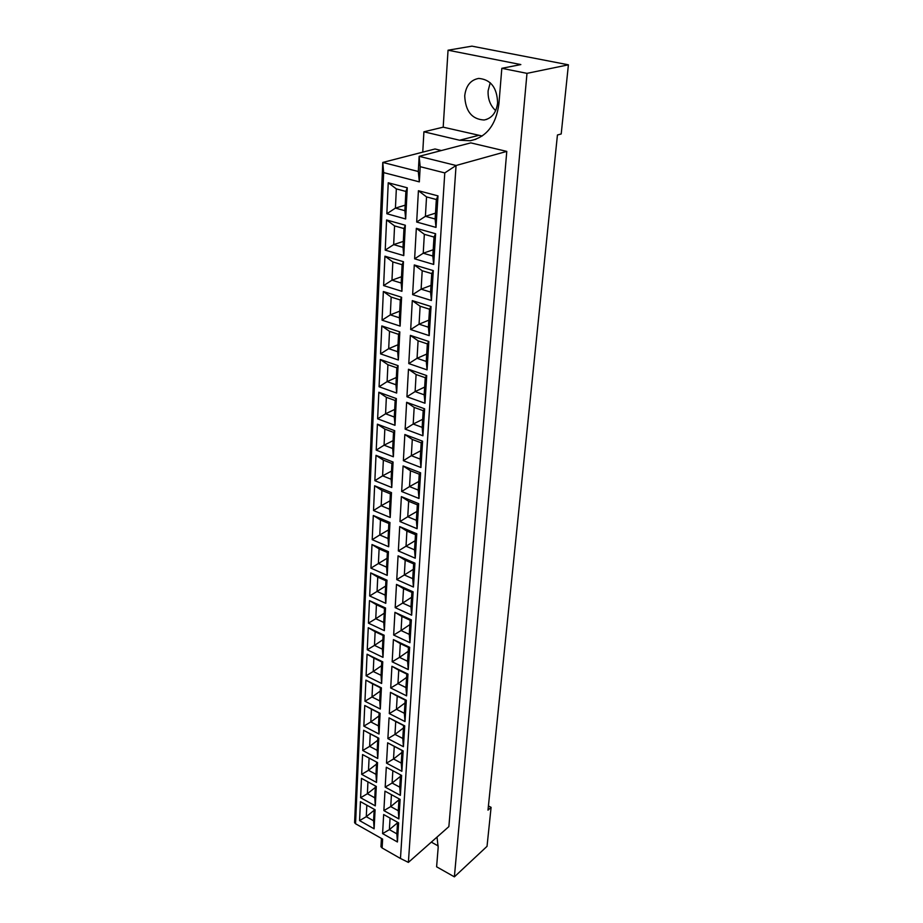 <?xml version="1.0" encoding="UTF-8"?>
<svg xmlns="http://www.w3.org/2000/svg" width="923" height="923" viewBox="0 0 923 923"><rect width="100%" height="100%" fill="white"/><g stroke="black" fill="none" stroke-linecap="round" stroke-linejoin="round"><path stroke-width="1.38" d="M490.228 82.724L488.117 90.8C487.748 98.946 490.263 105.568 495.674 110.633M464.719 95.83C465.423 111.256 471.895 119.321 484.114 120.002C491.809 118.421 496.309 112.733 497.612 102.949C497.105 87.697 490.817 79.528 478.76 78.42C470.626 79.886 465.953 85.689 464.719 95.83M437.029 837.069L438.171 847.545L436.602 866.789L454.381 876.85L487.032 846.333L491.094 807.348L488.429 805.952M491.094 807.348L487.99 810.14L557.434 135L561.207 133.962L568.406 64.818L471.93 46.15L448.047 50.211L443.19 127.178L482.187 136.004M454.381 876.85L526.987 73.355L501.824 68.314L520.837 64.575L448.047 50.211M431.318 842.122L438.24 845.976M443.19 127.178L423.911 131.793L459.596 140.238L470.234 140.734C486.513 137.227 496.078 124.893 498.928 103.722L501.824 68.314M423.911 131.793L422.757 152.145M441.379 150.541L434.998 148.984L382.78 162.436L418.304 171.505L419.146 156.333L470.776 142.88L506.785 151.395L448.866 826.616L408.381 862.394L456.066 165.494L506.785 151.395M526.987 73.355L568.406 64.818M382.122 847.983L400.467 858.471L444.782 172.913L420.196 166.694L419.342 181.877L383.656 172.613L355.551 823.754L382.618 839.099L382.122 847.983L380.957 846.726L381.418 838.419M420.196 166.694L419.146 156.333L456.066 165.494L444.782 172.913M355.551 823.754L354.594 822.681L382.78 162.436L383.656 172.613M416.677 222.039L418.419 190.726L437.987 195.884L436.014 227.416L416.677 222.039L425.399 216.328L435.125 219.005L436.337 199.518L426.541 196.911L425.399 216.328L435.494 213.144M386.852 213.744L388.237 182.766L407.274 187.784L405.659 218.97L386.852 213.744L395.425 208.102L404.885 210.698L405.878 191.43L396.336 188.892L395.425 208.102L405.174 205.171M414.623 258.821L416.331 228.327L435.61 233.75L433.683 264.451L414.623 258.821L423.23 253.225L432.818 256.029L434.006 237.049L424.338 234.327L423.23 253.225L433.21 249.752M385.214 250.133L386.575 219.962L405.335 225.247L403.766 255.613L385.214 250.133L393.671 244.607L403.016 247.329L403.974 228.558L394.571 225.904L393.671 244.607L403.316 241.411M412.627 294.645L414.289 264.947L433.302 270.624L431.422 300.506L412.627 294.645L421.119 289.164L430.579 292.083L431.733 273.6L422.203 270.751L421.119 289.164L430.995 285.415M383.622 285.599L384.937 256.202L403.455 261.717L401.92 291.31L383.622 285.599L391.963 280.188L401.182 283.026L402.116 264.728L392.84 261.947L391.963 280.188L401.505 276.727M410.689 329.557L412.293 300.621L431.041 306.517L429.218 335.637L410.689 329.557L419.065 324.181L428.387 327.204L429.518 309.205L420.115 306.228L419.065 324.181L428.826 320.166M382.064 320.177L383.357 291.518L401.609 297.264L400.121 326.096L382.064 320.177L390.314 314.858L399.394 317.8L400.305 299.975L391.156 297.079L390.314 314.858L399.74 311.155M408.785 363.581L410.366 335.384L428.849 341.498L427.072 369.869L408.785 363.581L417.058 358.309L426.264 361.435L427.349 343.887L418.084 340.818L417.058 358.309L426.714 354.051M380.553 353.878L381.81 325.934L399.821 331.899L398.367 360.005L380.553 353.878L388.687 348.663L397.651 351.709L398.551 334.334L389.518 331.334L388.687 348.663L398.009 344.729M406.939 396.763L408.474 369.258L426.714 375.58L424.972 403.236L406.939 396.763L415.108 391.583L424.188 394.813L425.249 377.703L416.1 374.53L415.108 391.583L424.661 387.095M379.076 386.749L380.299 359.497L398.078 365.658L396.659 393.071L379.076 386.749L387.106 381.626L395.955 384.776L396.832 367.827L387.925 364.723L387.106 381.626L396.336 377.484M405.139 429.114L406.628 402.301L424.626 408.808L422.93 435.783L405.139 429.114L413.192 424.038L422.157 427.349L423.196 410.666L414.173 407.401L413.192 424.038L422.653 419.33M377.634 418.823L378.834 392.24L396.371 398.586L394.986 425.318L377.634 418.823L385.572 413.792L394.306 417.034L395.148 400.501L386.356 397.305L385.572 413.792L394.698 409.443M403.374 460.681L404.839 434.514L422.596 441.206L420.946 467.523L403.374 460.681L411.335 455.697L420.184 459.1L421.188 442.821L412.293 439.463L411.335 455.697L420.703 450.782M376.226 450.124L377.392 424.176L394.709 430.706L393.36 456.793L376.226 450.124L384.072 445.186L392.69 448.509L393.521 432.368L384.833 429.091L384.072 445.186L393.094 440.64M401.655 491.498L403.086 465.953L420.611 472.818L418.996 498.489L401.655 491.498L409.524 486.594L418.246 490.078L419.238 474.191L410.458 470.753L409.524 486.594L418.788 481.483M374.853 480.687L375.996 455.351L393.083 462.042L391.767 487.506L374.853 480.687L382.595 475.83L391.11 479.233L391.917 463.484L383.357 460.116L382.595 475.83L391.525 471.099M399.982 521.564L401.378 496.632L418.673 503.658L417.104 528.717L399.982 521.564L407.747 516.753L416.365 520.318L417.334 504.812L408.658 501.281L407.747 516.753L416.919 511.457M373.515 510.523L374.623 485.786L391.502 492.628L390.221 517.491L373.515 510.523L381.164 505.746L389.575 509.231L390.36 493.851L381.903 490.401L381.164 505.746L390.002 500.854M398.344 550.939L399.705 526.595L416.781 533.759L415.246 558.219L398.344 550.939L406.028 546.197L414.531 549.843L415.477 534.705L406.905 531.094L406.028 546.197L415.096 540.74M372.211 539.667L373.296 515.507L389.956 522.499L388.698 546.774L372.211 539.667L379.768 534.971L388.075 538.524L388.837 523.503L380.484 519.984L379.768 534.971L388.514 529.917M396.752 579.621L398.078 555.842L414.935 563.145L413.435 587.04L396.752 579.621L404.332 574.971L412.731 578.675L413.654 563.884L405.197 560.215L404.332 574.971L413.319 569.341M370.931 568.141L371.992 544.535L388.445 551.666L387.222 575.387L370.931 568.141L378.395 563.526L386.599 567.149L387.36 552.473L379.099 548.885L378.395 563.526L387.06 558.311M395.182 607.646L396.486 584.409L413.135 591.851L411.67 615.191L395.182 607.646L402.682 603.065L410.977 606.838L411.877 592.393L403.524 588.655L402.682 603.065L411.577 597.285M369.673 595.97L370.711 572.895L386.979 580.163L385.779 603.342L369.673 595.97L377.057 591.435L385.168 595.116L385.906 580.775L377.749 577.117L377.057 591.435L385.629 586.07M393.659 635.036L394.929 612.33L411.381 619.898L409.95 642.696L393.659 635.036L401.067 630.536L409.27 634.366L410.147 620.244L401.897 616.449L401.067 630.536L409.881 624.606M368.45 623.163L369.465 600.619L385.537 608.003L384.36 630.651L368.45 623.163L375.753 618.71L383.76 622.448L384.487 608.43L376.422 604.715L375.753 618.71L384.245 613.207M392.171 661.803L393.406 639.604L409.662 647.288L408.254 669.579L392.171 661.803L399.497 657.384L407.597 661.272L408.451 647.473L400.305 643.608L399.497 657.384L408.208 651.303M367.262 649.769L368.254 627.709L384.13 635.22L382.987 657.361L367.262 649.769L374.484 645.385L382.399 649.181L383.103 635.474L375.13 631.701L374.484 645.385L382.883 639.743M390.706 687.981L391.917 666.279L407.978 674.078L406.605 695.861L390.706 687.981L397.951 683.631L405.958 687.566L406.801 674.078L398.748 670.167L397.951 683.631L406.582 677.424M366.096 675.786L367.066 654.211L382.757 661.826L381.626 683.481L366.096 675.786L373.227 671.471L381.049 675.313L381.741 661.906L373.873 658.087L373.227 671.471L381.545 665.702M389.287 713.583L390.464 692.354L406.328 700.257L405.001 721.567L389.287 713.583L396.44 709.302L404.355 713.294L405.174 700.096L397.213 696.138L396.44 709.302L405.001 702.968M364.943 701.226L365.9 680.124L381.407 687.843L380.311 709.026L364.943 701.226L372.004 696.98L379.745 700.88L380.414 687.762L372.638 683.897L372.004 696.98L380.241 691.108M387.891 738.631L389.045 717.863L404.724 725.859L403.42 746.707L387.891 738.631L394.975 734.42L402.786 738.458L403.593 725.547L395.725 721.532L394.975 734.42L403.443 727.97M363.824 726.136L364.758 705.484L380.091 713.294L379.018 734.027L363.824 726.136L370.815 721.948L378.453 725.893L379.111 713.064L371.427 709.141L370.815 721.948L378.972 715.96M386.518 763.136L387.648 742.819L403.155 750.907L401.874 771.293L386.518 763.136L393.521 758.994L401.251 763.067L402.036 750.445L394.271 746.384L393.521 758.994L401.92 752.43M362.739 750.503L363.639 730.289L378.799 738.204L377.749 758.487L362.739 750.503L369.638 746.384L377.207 750.376L377.842 737.823L370.238 733.854L369.638 746.384L377.715 740.292M385.179 787.134L386.299 767.244L401.62 775.412L400.363 795.361L385.179 787.134L392.113 783.039L399.751 787.157L400.524 774.824M361.666 774.362L362.554 754.576L377.542 762.571L376.515 782.427L361.666 774.362L368.496 770.313L375.973 774.339L376.607 762.075M383.876 810.613L384.96 791.138L400.109 799.387L398.886 818.92L383.876 810.613L390.729 806.587L398.286 810.74L399.024 798.799M360.616 797.726L361.481 778.354L376.307 786.431L375.303 805.86L360.616 797.726L367.377 793.734L374.773 797.807L375.373 785.923M382.595 833.607L383.656 814.536L398.632 822.866L397.432 841.984L382.595 833.607L389.379 829.639L396.844 833.838L397.571 822.266M359.589 820.605L360.431 801.637L375.096 809.783L374.115 828.808L359.589 820.605L366.281 816.682L373.584 820.778L374.184 809.275M374.127 810.29L366.281 816.682L366.823 805.179M373.584 820.778L374.115 828.808M397.536 822.785L389.379 829.639L390.06 818.09M375.303 787.446L367.377 793.734L367.942 781.873M398.967 799.826L390.729 806.587L391.433 794.668M376.492 764.117L368.496 770.313L369.085 758.06M400.42 776.381L392.113 783.039L392.84 770.728M396.844 833.838L397.432 841.984M374.773 797.807L375.303 805.86M398.286 810.74L398.886 818.92M375.973 774.339L376.515 782.427M399.751 787.157L400.363 795.361M377.207 750.376L377.749 758.487M377.842 737.823L378.799 738.204M363.639 730.289L370.238 733.854M401.251 763.067L401.874 771.293M402.036 750.445L403.155 750.907M387.648 742.819L394.271 746.384M378.453 725.893L379.018 734.027M379.111 713.064L380.091 713.294M364.758 705.484L371.427 709.141M402.786 738.458L403.42 746.707M403.593 725.547L404.724 725.859M389.045 717.863L395.725 721.532M379.745 700.88L380.311 709.026M380.414 687.762L381.407 687.843M365.9 680.124L372.638 683.897M404.355 713.294L405.001 721.567M405.174 700.096L406.328 700.257M390.464 692.354L397.213 696.138M381.049 675.313L381.626 683.481M381.741 661.906L382.757 661.826M367.066 654.211L373.873 658.087M405.958 687.566L406.605 695.861M406.801 674.078L407.978 674.078M391.917 666.279L398.748 670.167M382.399 649.181L382.987 657.361M383.103 635.474L384.13 635.22M368.254 627.709L375.13 631.701M407.597 661.272L408.254 669.579M408.451 647.473L409.662 647.288M393.406 639.604L400.305 643.608M383.76 622.448L384.36 630.651M384.487 608.43L385.537 608.003M369.465 600.619L376.422 604.715M409.27 634.366L409.95 642.696M410.147 620.244L411.381 619.898M394.929 612.33L401.897 616.449M385.168 595.116L385.779 603.342M385.906 580.775L386.979 580.163M370.711 572.895L377.749 577.117M410.977 606.838L411.67 615.191M411.877 592.393L413.135 591.851M396.486 584.409L403.524 588.655M386.599 567.149L387.222 575.387M387.36 552.473L388.445 551.666M371.992 544.535L379.099 548.885M412.731 578.675L413.435 587.04M413.654 563.884L414.935 563.145M398.078 555.842L405.197 560.215M388.075 538.524L388.698 546.774M388.837 523.503L389.956 522.499M373.296 515.507L380.484 519.984M414.531 549.843L415.246 558.219M415.477 534.705L416.781 533.759M399.705 526.595L406.905 531.094M389.575 509.231L390.221 517.491M390.36 493.851L391.502 492.628M374.623 485.786L381.903 490.401M416.365 520.318L417.104 528.717M417.334 504.812L418.673 503.658M401.378 496.632L408.658 501.281M391.11 479.233L391.767 487.506M391.917 463.484L393.083 462.042M375.996 455.351L383.357 460.116M418.246 490.078L418.996 498.489M419.238 474.191L420.611 472.818M403.086 465.953L410.458 470.753M392.69 448.509L393.36 456.793M393.521 432.368L394.709 430.706M377.392 424.176L384.833 429.091M420.184 459.1L420.946 467.523M421.188 442.821L422.596 441.206M404.839 434.514L412.293 439.463M394.306 417.034L394.986 425.318M395.148 400.501L396.371 398.586M378.834 392.24L386.356 397.305M422.157 427.349L422.93 435.783M423.196 410.666L424.626 408.808M406.628 402.301L414.173 407.401M395.955 384.776L396.659 393.071M396.832 367.827L398.078 365.658M380.299 359.497L387.925 364.723M424.188 394.813L424.972 403.236M425.249 377.703L426.714 375.58M408.474 369.258L416.1 374.53M397.651 351.709L398.367 360.005M398.551 334.334L399.821 331.899M381.81 325.934L389.518 331.334M426.264 361.435L427.072 369.869M427.349 343.887L428.849 341.498M410.366 335.384L418.084 340.818M399.394 317.8L400.121 326.096M400.305 299.975L401.609 297.264M383.357 291.518L391.156 297.079M428.387 327.204L429.218 335.637M429.518 309.205L431.041 306.517M412.293 300.621L420.115 306.228M401.182 283.026L401.92 291.31M402.116 264.728L403.455 261.717M384.937 256.202L392.84 261.947M430.579 292.083L431.422 300.506M431.733 273.6L433.302 270.624M414.289 264.947L422.203 270.751M403.016 247.329L403.766 255.613M403.974 228.558L405.335 225.247M386.575 219.962L394.571 225.904M432.818 256.029L433.683 264.451M434.006 237.049L435.61 233.75M416.331 228.327L424.338 234.327M404.885 210.698L405.659 218.97M405.878 191.43L407.274 187.784M388.237 182.766L396.336 188.892M435.125 219.005L436.014 227.416M436.337 199.518L437.987 195.884M418.419 190.726L426.541 196.911M400.467 858.471L408.381 862.394M419.342 181.877L418.304 171.505M478.564 135.393L459.596 140.238M484.114 120.002L486.802 119.355M475.98 139.246L470.234 140.734"/></g></svg>
